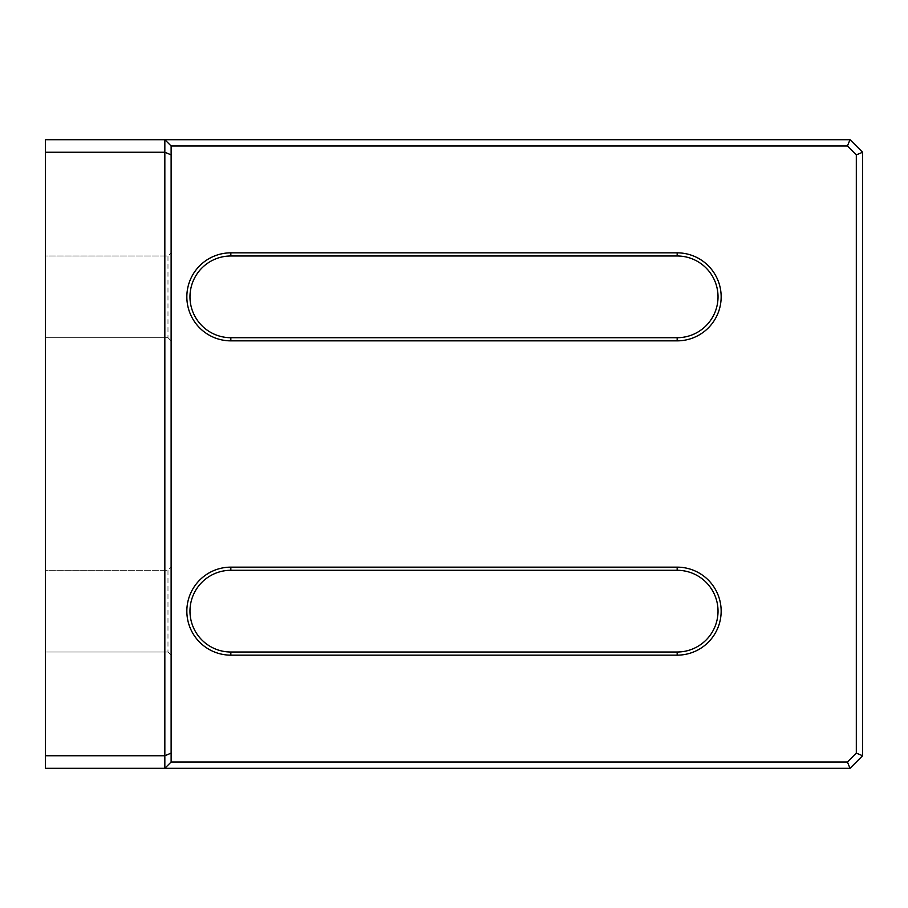 <?xml version="1.0" encoding="UTF-8"?>
<svg xmlns="http://www.w3.org/2000/svg" width="908" height="908" viewBox="0 0 908 908"><rect width="100%" height="100%" fill="white"/><g stroke="black" fill="none" stroke-linecap="round" stroke-linejoin="round"><path stroke-width="0.68" stroke-dasharray="4.54 3.41" d="M862.6 755.74L862.6 152.26L850.024 139.696L45.4 139.696L45.4 768.304L850.024 768.304L862.6 755.74M45.4 570.292L45.4 652.012L45.4 570.292L167.98 570.292L167.98 652.012L167.98 570.292L171.124 567.148L171.124 655.156L171.124 567.148L167.98 570.292L45.4 570.292M45.4 255.988L45.4 337.708L45.4 255.988L167.98 255.988L167.98 337.708L167.98 255.988L171.124 252.844L171.124 340.852L171.124 252.844L167.98 255.988L45.4 255.988M164.836 768.304L171.124 762.016L171.124 145.984L164.836 139.696M677.164 255.988L230.836 255.988A40.86 40.86 0 0 0 189.976 296.848A40.86 40.86 0 0 0 230.836 337.708L677.164 337.708A40.86 40.86 0 0 0 718.024 296.848A40.86 40.86 0 0 0 677.164 255.988M677.164 570.292L230.836 570.292A40.86 40.86 0 0 0 189.976 611.152A40.86 40.86 0 0 0 230.836 652.012L677.164 652.012A40.86 40.86 0 0 0 718.024 611.152A40.86 40.86 0 0 0 677.164 570.292M45.4 337.708L167.98 337.708L171.124 340.852L167.98 337.708L45.4 337.708M45.4 652.012L167.98 652.012L171.124 655.156L167.98 652.012L45.4 652.012"/><path stroke-width="1.36" d="M45.4 152.26L45.4 139.696L850.024 139.696L862.6 152.26L862.6 755.74L850.024 768.304L45.4 768.304L45.4 755.74L164.836 755.74L164.836 152.26L45.4 152.26L45.4 755.74M230.836 340.852A44.004 44.004 0 0 1 186.844 296.848A44.004 44.004 0 0 1 230.836 252.844L677.164 252.844A44.004 44.004 0 0 1 721.156 296.848A44.004 44.004 0 0 1 677.164 340.852L230.836 340.852L230.836 337.708L677.164 337.708A40.86 40.86 0 0 0 718.024 296.848A40.86 40.86 0 0 0 677.164 255.988L230.836 255.988A40.86 40.86 0 0 0 189.976 296.848A40.86 40.86 0 0 0 230.836 337.708M677.164 567.148A44.004 44.004 0 0 1 721.156 611.152A44.004 44.004 0 0 1 677.164 655.156L230.836 655.156A44.004 44.004 0 0 1 186.844 611.152A44.004 44.004 0 0 1 230.836 567.148L677.164 567.148L677.164 570.292L230.836 570.292A40.86 40.86 0 0 0 189.976 611.152A40.86 40.86 0 0 0 230.836 652.012L677.164 652.012A40.86 40.86 0 0 0 718.024 611.152A40.86 40.86 0 0 0 677.164 570.292M171.124 762.016L847.425 762.016L856.312 753.129L856.312 154.871L847.425 145.984L171.124 145.984L171.124 762.016L164.836 768.304L164.836 755.74L171.124 753.129M171.124 154.871L164.836 152.26L164.836 139.696L171.124 145.984M850.024 139.696L847.425 145.984M862.6 152.26L856.312 154.871M856.312 753.129L862.6 755.74M850.024 768.304L847.425 762.016M677.164 337.708L677.164 340.852M677.164 255.988L677.164 252.844M230.836 252.844L230.836 255.988M230.836 570.292L230.836 567.148M230.836 652.012L230.836 655.156M677.164 655.156L677.164 652.012"/></g></svg>
